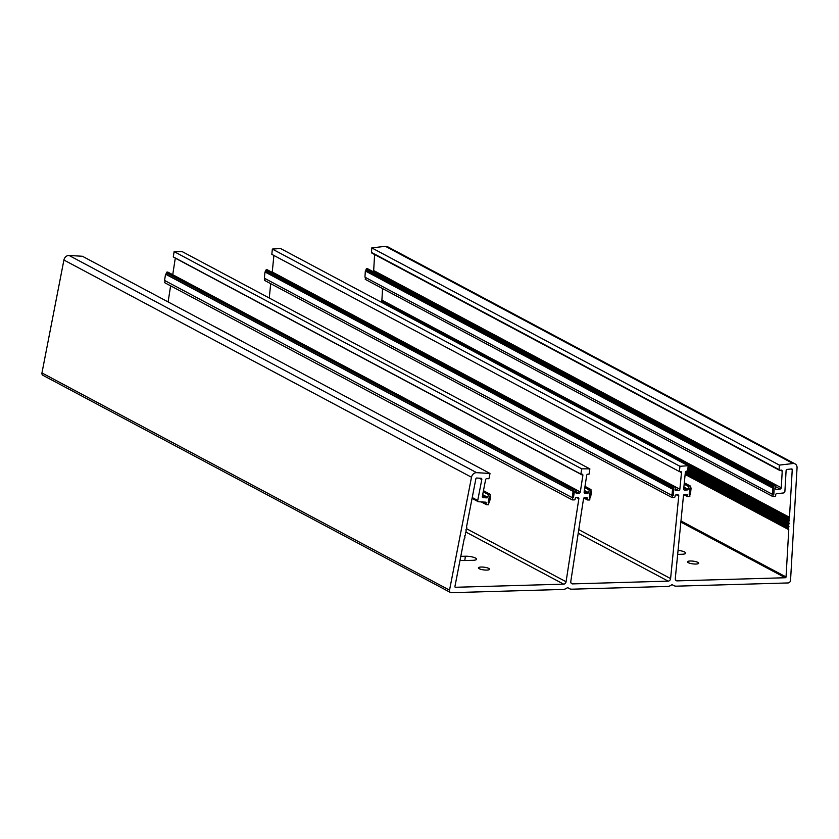 <?xml version="1.0" encoding="UTF-8"?>
<svg xmlns="http://www.w3.org/2000/svg" width="839" height="839" viewBox="0 0 839 839"><rect width="100%" height="100%" fill="white"/><g stroke="black" fill="none" stroke-linecap="round" stroke-linejoin="round"><path stroke-width="1.26" d="M482.519 495.534L486.882 497.863L483.17 497.642A1.248 1.028 118.1 0 1 482.352 496.373L485.582 479.772A1.248 1.028 118.1 0 1 486.872 478.629L488.34 478.723A0.755 0.619 118.1 0 0 489.116 478.031L489.997 473.458L82.411 256.262L69.06 255.465A5.003 4.09 118.1 0 0 63.911 260.027L41.95 372.936A2.507 2.045 118.1 0 0 42.873 375.274L450.459 592.481A2.507 2.045 118.1 0 0 451.34 592.68L562.969 589.45A8.012 6.544 118.1 0 0 567.269 587.782A0.755 0.619 118.1 0 1 568.034 587.761A8.012 6.544 118.1 0 0 569.146 588.548A8.012 6.544 118.1 0 0 571.936 589.188L667.487 586.43A8.012 6.544 118.1 0 0 671.777 584.762A0.755 0.619 118.1 0 1 672.553 584.741A8.012 6.544 118.1 0 0 673.654 585.528A8.012 6.544 118.1 0 0 676.454 586.167L788.083 582.948A2.507 2.045 118.1 0 0 790.548 580.284L797.05 467.826A5.003 4.09 118.1 0 0 795.099 463.904A5.003 4.09 118.1 0 0 793.023 463.527L779.368 465.1L779.106 469.651A0.755 0.619 118.1 0 0 779.714 470.301L781.214 470.123A1.248 1.028 118.1 0 1 782.221 471.203L781.266 487.742A1.248 1.028 118.1 0 1 780.123 489.064L776.316 489.494A0.755 0.619 118.1 0 1 775.718 488.98L775.456 486.379A0.755 0.619 118.1 0 0 774.858 485.854L774.324 485.917A0.755 0.619 118.1 0 0 773.631 486.714L773.558 488.088L774.198 488.015L773.841 494.244L773.191 494.318L772.845 496.562L774.995 496.321A0.755 0.619 118.1 0 0 775.687 495.524L775.739 494.57A0.755 0.619 118.1 0 1 776.432 493.772L783.741 492.933A1.248 1.028 118.1 0 0 784.885 491.612L786.091 470.752A1.248 1.028 118.1 0 1 787.234 469.431L791.649 468.928A0.755 0.619 118.1 0 1 792.247 469.567L789.489 517.327A0.755 0.619 118.1 0 1 789.268 517.862L789.216 517.925A0.755 0.619 118.1 0 0 788.996 518.45L788.943 519.257A0.755 0.619 118.1 0 0 789.1 519.74A0.996 0.818 118.1 0 1 789.027 521.082A0.755 0.619 118.1 0 0 788.807 521.606L788.765 522.372A0.755 0.619 118.1 0 0 788.922 522.854A0.996 0.818 118.1 0 1 788.849 524.197A0.755 0.619 118.1 0 0 788.629 524.721L788.587 525.487A0.755 0.619 118.1 0 0 788.744 525.969A0.996 0.818 118.1 0 1 788.66 527.312A0.755 0.619 118.1 0 0 788.45 527.836L788.408 528.643A0.755 0.619 118.1 0 0 788.566 529.136L788.608 529.178A0.755 0.619 118.1 0 1 788.775 529.671L786.038 576.949A0.755 0.619 118.1 0 1 785.304 577.746L677.125 580.871A2.507 2.045 118.1 0 1 675.28 578.595L683.47 495.681A1.248 1.028 118.1 0 1 684.655 494.412L686.638 494.286A0.755 0.619 118.1 0 1 687.204 494.968L687.11 495.933A0.755 0.619 118.1 0 0 687.686 496.615L689.826 496.478L689.836 494.265L689.186 494.307L690.476 494.223L691.095 487.962L689.805 488.046L689.186 494.307L690.591 486.62A0.755 0.619 118.1 0 0 690.015 485.949L689.48 485.98A0.755 0.619 118.1 0 0 688.788 486.62L688.116 489.294A0.755 0.619 118.1 0 1 687.424 489.934L684.655 490.112A1.248 1.028 118.1 0 1 683.701 488.98L685.337 472.378A1.248 1.028 118.1 0 1 686.533 471.109L788.587 525.487M489.997 473.458L476.646 472.672A5.003 4.09 118.1 0 0 471.497 477.234L449.536 590.142A2.507 2.045 118.1 0 0 450.459 592.481M168.125 301.935L170.6 285.837M165.136 280.74L164.654 282.67L572.24 499.876L572.796 497.642L573.436 497.653L574.4 491.381L573.436 497.653L572.167 497.642L573.131 491.381L165.545 274.175L164.58 280.436L572.167 497.642M573.981 489.997L573.761 491.381L166.174 274.175L166.395 272.79L573.981 489.997A0.755 0.619 118.1 0 1 574.725 489.273L575.25 489.284A0.755 0.619 118.1 0 1 575.785 489.882L575.795 492.545A0.755 0.619 118.1 0 0 576.33 493.143L579.067 493.164A1.248 1.028 118.1 0 0 580.315 491.969L582.874 475.335A1.248 1.028 118.1 0 0 581.993 474.129L580.882 474.119L581.7 468.823L589.869 468.875L589.062 474.171L587.94 474.171A1.248 1.028 118.1 0 0 586.692 475.367L584.133 491.99A1.248 1.028 118.1 0 0 585.014 493.206L587.751 493.217A0.755 0.619 118.1 0 0 588.475 492.629L589.293 489.966A0.755 0.619 118.1 0 1 590.016 489.378L590.541 489.378A0.755 0.619 118.1 0 1 591.065 490.102L589.251 497.747L589.89 497.758L589.754 499.981L587.636 499.971A0.755 0.619 118.1 0 1 587.111 499.247L587.258 498.282A0.755 0.619 118.1 0 0 586.734 497.558L584.773 497.537A1.248 1.028 118.1 0 0 583.524 498.744L570.793 581.469A2.507 2.045 118.1 0 0 572.607 583.892L668.159 581.133A2.507 2.045 118.1 0 0 670.602 578.585L678.751 495.985A1.248 1.028 118.1 0 0 677.797 494.853L675.825 494.979A0.755 0.619 118.1 0 0 675.112 495.744L675.007 496.709A0.755 0.619 118.1 0 1 674.294 497.464L672.154 497.6L672.595 495.367L673.235 495.325L673.853 489.074L673.235 495.325L671.945 495.409L672.563 489.147L264.977 271.951L264.358 278.202L671.945 495.409M168.094 272.297A0.755 0.619 118.1 0 0 167.664 272.077L167.139 272.067A0.755 0.619 118.1 0 0 166.395 272.79M172.74 274.71L175.288 258.139A1.248 1.028 118.1 0 0 175.299 257.982M580.882 474.119L173.295 256.912L174.113 251.616L182.283 251.669L589.869 468.875M270.682 283.655L269.267 298.023M672.154 497.6L264.568 280.404L264.935 278.506M267.494 269.99A0.755 0.619 118.1 0 0 267.001 269.728L266.466 269.759A0.755 0.619 118.1 0 0 265.753 270.525L265.617 271.909L673.853 489.074L672.563 489.147M272.172 272.392A1.248 1.028 118.1 0 0 272.256 272.014L679.852 489.221L681.488 472.63A1.248 1.028 118.1 0 0 680.534 471.487L679.412 471.56L679.926 466.274L688.179 465.739L687.655 471.036L686.533 471.109M273.892 255.465L272.256 272.014M688.179 465.739L280.593 248.533L272.339 249.068L271.826 254.353L679.412 471.56M382.563 288.585L381.902 300.121A0.755 0.619 118.1 0 1 381.682 300.656L381.63 300.719A0.755 0.619 118.1 0 0 381.409 301.253L381.357 302.05A0.755 0.619 118.1 0 0 381.367 302.25M365.542 277.499L365.259 279.356L772.845 496.562M773.558 488.088L365.961 270.882L366.045 269.508L773.631 486.714M367.797 268.941A0.755 0.619 118.1 0 0 367.262 268.648L366.737 268.711A0.755 0.619 118.1 0 0 366.045 269.508M373.072 271.637A1.248 1.028 118.1 0 0 373.68 270.536L374.603 254.521M795.099 463.904L387.513 246.697A5.003 4.09 118.1 0 0 385.437 246.32L371.782 247.893L371.52 252.445A0.755 0.619 118.1 0 0 372.128 253.095M675.238 488.665L678.657 490.5A1.248 1.028 118.1 0 0 679.852 489.221M678.657 490.5L675.888 490.668A0.755 0.619 118.1 0 1 675.322 490.112L675.164 487.49A0.755 0.619 118.1 0 0 674.587 486.935L674.053 486.966A0.755 0.619 118.1 0 0 673.339 487.732L673.203 489.106M573.761 491.381L573.131 491.381M472.231 497.558L477.727 500.484L481.796 479.551A1.248 1.028 118.1 0 0 480.978 478.282L476.667 478.031A0.755 0.619 118.1 0 0 475.891 478.712L466.568 526.661A0.755 0.619 118.1 0 0 466.652 527.186L466.694 527.249A0.755 0.619 118.1 0 1 466.778 527.762L466.62 528.57A0.755 0.619 118.1 0 1 466.337 529.073A0.996 0.818 118.1 0 0 466.075 530.416A0.755 0.619 118.1 0 1 466.159 530.93L466.012 531.706A0.755 0.619 118.1 0 1 465.729 532.199A0.996 0.818 118.1 0 0 465.467 533.541A0.755 0.619 118.1 0 1 465.551 534.065L465.404 534.831A0.755 0.619 118.1 0 1 465.121 535.324A0.996 0.818 118.1 0 0 464.858 536.677A0.755 0.619 118.1 0 1 464.942 537.191L464.785 537.998A0.755 0.619 118.1 0 1 464.502 538.502L464.439 538.554A0.755 0.619 118.1 0 0 464.156 539.047L454.927 586.513A0.755 0.619 118.1 0 0 455.462 587.279L563.64 584.154A2.507 2.045 118.1 0 0 566.073 581.752L578.847 498.712A1.248 1.028 118.1 0 0 577.977 497.496L576.015 497.485A0.755 0.619 118.1 0 0 575.26 498.209L575.114 499.163A0.755 0.619 118.1 0 1 574.369 499.887L572.24 499.876M477.727 500.484A1.248 1.028 118.1 0 0 478.545 501.753L485.697 502.173A0.755 0.619 118.1 0 1 486.18 502.928L486.001 503.893A0.755 0.619 118.1 0 0 486.484 504.659L488.592 504.784L488.812 502.54L488.183 502.509L489.441 502.582L490.658 496.321L489.399 496.248L488.183 502.509L490.301 494.905A0.755 0.619 118.1 0 0 489.808 494.14L489.284 494.108A0.755 0.619 118.1 0 0 488.55 494.674L487.627 497.307A0.755 0.619 118.1 0 1 486.882 497.863M371.782 247.893L779.368 465.1M695.951 564.049A5.632 1.374 -172.8 0 1 690.245 563.378A5.632 1.374 -172.8 0 1 687.498 561.815A5.632 1.374 -172.8 0 1 690.214 560.997A5.632 1.374 -172.8 0 1 695.919 561.669A5.632 1.374 -172.8 0 1 698.667 563.221A5.632 1.374 -172.8 0 1 695.951 564.049M678.069 550.353A7.509 1.825 -172.8 0 1 685.694 553.153A7.509 1.825 -172.8 0 1 682.065 554.254L677.671 554.38M272.339 249.068L679.926 466.274M174.113 251.616L581.7 468.823M418.483 435.357A25.034 13.267 90.4 0 1 419.699 435.881L445.173 449.452A25.034 13.267 90.4 0 1 446.348 450.197M214.69 326.749A25.034 13.267 90.4 0 1 215.906 327.283L241.38 340.854A25.034 13.267 90.4 0 1 242.544 341.599M481.135 567.038A5.632 1.374 -172.8 0 1 486.83 567.709A5.632 1.374 -172.8 0 1 489.588 569.272A5.632 1.374 -172.8 0 1 486.861 570.09A5.632 1.374 -172.8 0 1 481.167 569.419A5.632 1.374 -172.8 0 1 478.408 567.856A5.632 1.374 -172.8 0 1 481.135 567.038M460.034 560.274A7.509 1.825 -172.8 0 0 464.449 560.536L472.976 560.295A7.509 1.825 -172.8 0 0 476.604 559.194A7.509 1.825 -172.8 0 0 472.934 557.117A7.509 1.825 -172.8 0 0 465.341 556.226L460.789 556.351M265.617 271.909L264.977 271.951M690.487 487.648L691.095 487.962M591.495 491.497L590.53 497.758L589.251 497.747L590.216 491.486L591.495 491.497L590.897 491.182M166.174 274.175L165.545 274.175M772.908 488.162L774.198 488.015L773.841 494.244L772.551 494.402L772.908 488.162L365.322 270.955L364.965 277.195L772.551 494.402M365.961 270.882L365.322 270.955M490.081 496.017L490.658 496.321M63.911 260.027L471.497 477.234M41.95 372.936L449.536 590.142M69.06 255.465L476.646 472.672M385.437 246.32L793.023 463.527M371.52 252.445L779.106 469.651M780.385 470.218L782.221 471.203M373.68 270.536L781.266 487.742M775.477 486.589L780.123 489.064M775.792 489.21L776.316 489.494M367.262 268.648L774.858 485.854M366.737 268.711L774.324 485.917M791.146 468.98L792.247 469.567M381.902 300.121L789.489 517.327M381.682 300.656L789.268 517.862M381.63 300.719L789.216 517.925M381.409 301.253L788.996 518.45M381.357 302.05L788.943 519.257M688.158 465.949L789.1 519.74M688.032 467.26L789.027 521.082M687.97 467.868L788.807 521.606M687.896 468.623L788.765 522.372M687.854 469.001L788.922 522.854M687.728 470.312L788.849 524.197M687.665 470.92L788.629 524.721M686.061 471.256L788.744 525.969M685.358 472.263L788.66 527.312M685.295 472.871L788.45 527.836M685.211 473.657L788.408 528.643M788.608 529.178L685.18 474.056L788.566 529.136M685.138 474.444L788.775 529.671M680.974 520.956L786.038 576.949M680.859 522.089L785.304 577.746M675.594 580.053L677.125 580.871M686.008 494.328L687.204 494.968M684.372 494.475L687.11 495.933M684.299 482.897L690.015 485.949M684.278 483.201L689.48 485.98M684.184 484.155L688.788 486.62M683.89 487.05L688.116 489.294M683.795 488.004L687.424 489.934M683.837 489.682L684.655 490.112M679.485 471.56L681.488 472.63M267.001 269.728L674.587 486.935M266.466 269.759L674.053 486.966M265.753 270.525L673.339 487.732M676.748 494.916L678.751 495.985M578.763 529.64L670.602 578.585M578.218 533.205L668.159 581.133M571.086 583.074L572.607 583.892M585.884 497.548L587.258 498.282M584.217 497.705L587.111 499.247M584.993 486.421L590.541 489.378M584.951 486.683L590.016 489.378M584.814 487.585L589.293 489.966M584.374 490.437L588.475 492.629M584.238 491.35L587.751 493.217M584.301 492.818L585.014 493.206M175.288 258.139L582.874 475.335M575.669 489.483L580.315 491.969M575.795 491.413L579.067 493.164M167.664 272.077L575.25 489.284M167.139 272.067L574.725 489.273M576.561 497.485L578.847 498.712M466.578 528.738L566.073 581.752M465.865 532.041L563.64 584.154M479.226 478.178L481.796 479.551M484.638 502.11L486.18 502.928M482.404 501.974L486.001 503.893M483.442 490.752L489.808 494.14M483.4 490.972L489.284 494.108M483.233 491.843L488.55 494.674M482.687 494.674L487.627 497.307M482.54 497.307L483.17 497.642M465.341 556.226L464.796 560.525M567.479 587.667L569.146 588.548M671.997 584.647L673.654 585.528M371.813 253.042L779.4 470.239M367.576 268.711L775.163 485.917M683.963 494.716L687.403 496.552M684.309 482.813L690.298 486.001M267.284 269.78L674.871 486.987M583.839 498.02L587.394 499.908M585.003 486.358L590.782 489.441M167.905 272.13L575.491 489.336M472.063 498.387L478.188 501.649M481.24 501.911L486.274 504.596M483.453 490.7L490.018 494.202"/></g></svg>
